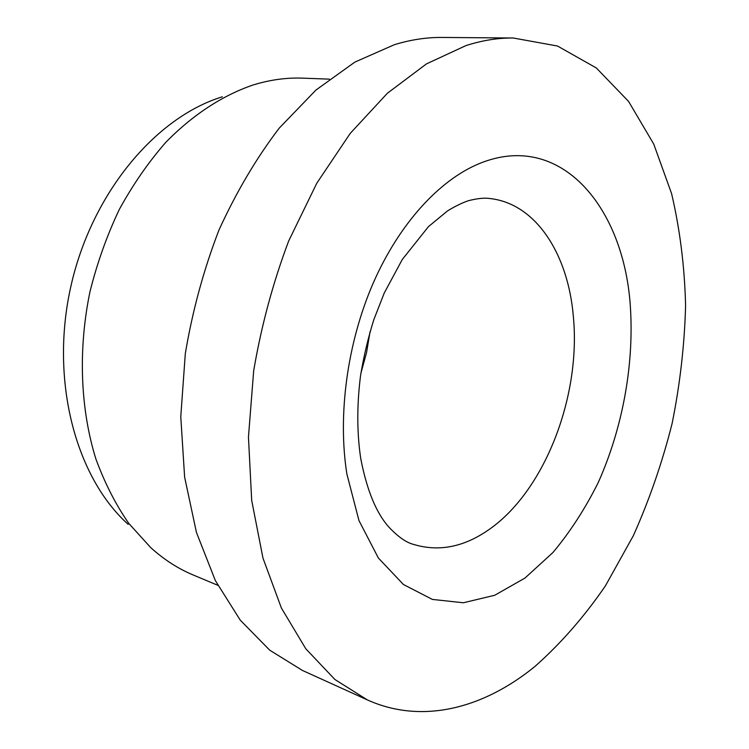<?xml version="1.0" encoding="UTF-8"?>
<svg xmlns="http://www.w3.org/2000/svg" width="749" height="749" viewBox="0 0 749 749"><rect width="100%" height="100%" fill="white"/><g stroke="black" fill="none" stroke-linecap="round" stroke-linejoin="round"><path stroke-width="1.12" d="M360.906 373.208L366.533 352.704L370.043 331.732M513.215 38.002L441.994 37.45C426.518 37.31 410.63 39.725 394.339 44.706L354.857 62.101L315.966 90.03L279.246 128.116C256.308 158.208 236.188 192.25 218.886 230.233C203.634 269.883 192.446 311.004 185.312 353.594L180.771 416.725L184.629 477.16L196.444 532.445L215.347 580.569L240.214 620.097L269.706 650.169L302.484 670.467L367.338 699.903C422.548 724.835 483.91 708.011 534.805 666.573C560.655 643.7 584.183 616.811 605.389 585.905L633.336 535.713C649.364 499.864 662.275 462.507 672.078 423.634C680.026 384.321 684.53 344.989 685.588 305.639C684.633 266.681 679.961 229.344 671.581 193.598L653.718 144.033L628.561 101.396L596.298 67.944L557.509 46.026L513.215 38.002C497.907 37.853 482.131 40.399 465.906 45.614L426.462 63.89L387.383 93.251L350.279 133.331L316.836 183.131L288.702 240.925C272.964 282.701 261.289 325.993 253.677 370.792L248.453 437.107L251.692 500.407L262.965 558.089L281.399 608.048L305.826 648.812L334.934 679.521L367.338 699.903M329.317 79.141L302.624 78.149C286.67 77.531 270.37 79.75 253.742 84.787L252.75 85.096C222.425 95.516 192.596 114.869 165.669 142.488C148.358 162.308 132.882 184.666 119.25 209.561C106.91 235.617 97.145 263.011 89.964 291.754C77.933 349.774 80.358 409.188 95.909 459.015C104.72 483.049 115.692 504.536 128.828 523.457L150.802 547.688C163.994 559.597 178.103 568.688 193.139 574.96L217.772 585.278M222.35 96.799C155.492 117.247 91.266 193.514 70.621 287.485C49.846 381.438 76.07 477.647 128.135 524.3M573.35 316.537C568.201 254.22 535.909 203.288 489.509 198.485C484.416 197.708 477.413 198.438 468.528 200.676C462.067 202.848 455.027 206.293 447.396 211.003L428.447 226.647L402.25 259.547L384.256 293.009L373.891 319.495C368.059 338.033 363.583 356.945 360.466 376.232C356.833 405.481 356.917 432.866 360.709 458.407C366.898 490.52 376.485 513.636 389.471 527.755C398.412 537.033 406.351 542.557 413.298 544.326C438.202 551.938 462.994 547.332 487.683 530.489C544.298 492.327 581.158 396.745 573.35 316.537M630.499 308.719C624.891 208.082 560.814 129.699 479.014 163.722C439.26 180.2 399.105 223.839 373.096 283.356C347.255 342.93 337.537 415.058 346.881 474.033L358.977 520.611L378.376 558.014L403.458 584.529L432.398 599.425L463.378 602.767L494.724 595.268L524.983 578.05L552.949 552.509C570.167 531.902 585.287 508.534 598.311 482.393C622.325 428.503 633.897 366.439 630.499 308.719"/></g></svg>
